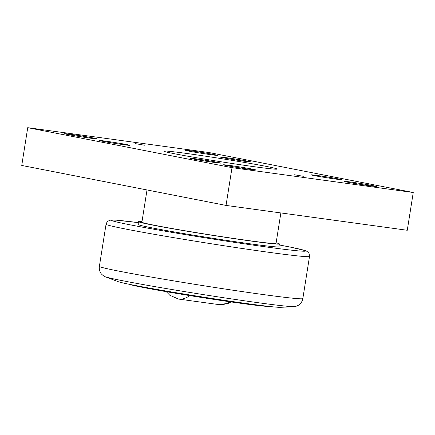 <?xml version="1.0" encoding="UTF-8"?>
<svg xmlns="http://www.w3.org/2000/svg" width="435" height="435" viewBox="0 0 435 435"><rect width="100%" height="100%" fill="white"/><g stroke="black" fill="none" stroke-linecap="round" stroke-linejoin="round"><path stroke-width="0.65" d="M147.014 189.959L141.908 222.171A67.903 1.86 9 0 0 178.883 229.718A67.903 1.86 9 0 0 249.266 240.68A67.903 1.86 9 0 0 276.04 243.415L280.869 212.938M302.842 298.573L302.537 299.894C301.547 302.89 299.514 304.489 299.601 304.38C298.845 305.207 297.284 305.952 294.919 306.615A96.706 2.653 -171 0 1 294.332 306.675A96.706 2.653 -171 0 1 257.085 302.564A96.706 2.653 -171 0 1 123.344 280.863A96.706 2.653 -171 0 1 104.965 276.682A96.706 2.653 -171 0 1 104.427 276.448C102.198 274.887 100.942 273.697 100.664 272.87C100.762 272.957 99.43 271.473 99.262 267.699L99.376 266.35A102.997 2.827 9 0 0 119.777 271.309A102.997 2.827 9 0 0 262.223 294.419A102.997 2.827 9 0 0 302.842 298.573L309.508 256.46A102.997 2.827 9 0 1 268.895 252.305A102.997 2.827 9 0 1 126.449 229.196A102.997 2.827 9 0 1 106.048 224.237L107.119 221.883L107.869 221.154L110.816 220.039L116.357 220.17L138.401 222.638A98.218 2.692 9 0 0 130.973 224.993A98.218 2.692 9 0 0 266.802 247.031A98.218 2.692 9 0 0 279.237 244.954L291.782 247.395L305.479 250.68L306.941 251.332L308.73 252.963L309.22 253.882L309.508 256.46M294.332 306.675L280.39 307.322A82.916 2.273 -171 0 1 219.833 299.655A82.916 2.273 -171 0 1 133.784 285.191A82.916 2.273 -171 0 1 118.026 281.608L104.965 276.682M269.015 306.414A71.296 1.957 -171 0 1 241.409 303.391A71.296 1.957 -171 0 1 171.216 292.516A71.296 1.957 -171 0 1 129.124 284.262M142.006 221.584A71.296 1.957 9 0 0 138.558 221.643A71.296 1.957 9 0 0 177.377 229.566A71.296 1.957 9 0 0 251.278 241.072A71.296 1.957 9 0 0 279.395 243.948A71.296 1.957 9 0 0 276.133 242.828M279.395 243.948L278.944 246.781A71.296 1.957 -171 0 1 250.832 243.904A71.296 1.957 -171 0 1 176.925 232.399A71.296 1.957 -171 0 1 138.107 224.476L138.558 221.643M211.105 154.719A16.258 0.446 -171 0 1 194.255 152.092A16.258 0.446 -171 0 1 185.402 150.287A16.258 0.446 -171 0 1 191.813 150.94A16.258 0.446 -171 0 1 208.664 153.566A16.258 0.446 -171 0 1 217.516 155.371A16.258 0.446 -171 0 1 211.105 154.719M90.284 138.145A16.258 0.446 -171 0 1 73.428 135.524A16.258 0.446 -171 0 1 64.576 133.719A16.258 0.446 -171 0 1 70.992 134.371A16.258 0.446 -171 0 1 87.843 136.998A16.258 0.446 -171 0 1 96.695 138.803A16.258 0.446 -171 0 1 90.284 138.145M369.995 185.805A16.258 0.446 -171 0 1 353.138 183.184A16.258 0.446 -171 0 1 344.286 181.379A16.258 0.446 -171 0 1 350.697 182.031A16.258 0.446 -171 0 1 367.553 184.657A16.258 0.446 -171 0 1 376.405 186.463A16.258 0.446 -171 0 1 369.995 185.805M249.168 169.237A16.258 0.446 -171 0 1 232.317 166.616A16.258 0.446 -171 0 1 223.465 164.805A16.258 0.446 -171 0 1 229.876 165.463A16.258 0.446 -171 0 1 246.727 168.089A16.258 0.446 -171 0 1 255.579 169.895A16.258 0.446 -171 0 1 249.168 169.237M144.453 145.208L135.383 143.648L144.453 145.208M303.336 176.3L294.267 174.739L303.336 176.3M223.427 157.834A15.301 0.419 -171 0 1 220.398 157.111A15.301 0.419 -171 0 1 230.555 158.307A15.301 0.419 -171 0 1 247.591 161.151A15.301 0.419 -171 0 1 250.614 161.896A15.301 0.419 -171 0 1 240.066 160.618A15.301 0.419 -171 0 1 223.427 157.834M102.6 141.266A15.301 0.419 -171 0 1 99.572 140.543A15.301 0.419 -171 0 1 109.734 141.739A15.301 0.419 -171 0 1 126.764 144.578A15.301 0.419 -171 0 1 129.788 145.328A15.301 0.419 -171 0 1 119.239 144.05A15.301 0.419 -171 0 1 102.6 141.266M314.217 175.599A15.301 0.419 -171 0 1 311.188 174.875A15.301 0.419 -171 0 1 321.345 176.072A15.301 0.419 -171 0 1 338.381 178.916A15.301 0.419 -171 0 1 341.404 179.66A15.301 0.419 -171 0 1 330.856 178.383A15.301 0.419 -171 0 1 314.217 175.599M193.39 159.031A15.301 0.419 -171 0 1 190.367 158.307A15.301 0.419 -171 0 1 200.524 159.504A15.301 0.419 -171 0 1 217.56 162.347A15.301 0.419 -171 0 1 220.583 163.092A15.301 0.419 -171 0 1 210.034 161.815A15.301 0.419 -171 0 1 193.39 159.031M254.54 166.752A57.382 1.571 -171 0 1 195.059 157.486A57.382 1.571 -171 0 1 163.816 151.114A57.382 1.571 -171 0 1 186.446 153.43A57.382 1.571 -171 0 1 245.922 162.69A57.382 1.571 -171 0 1 277.166 169.068A57.382 1.571 -171 0 1 254.54 166.752M413.25 192.504L407.269 230.273L226.031 205.418L21.75 165.447L27.731 127.678L232.013 167.649L413.25 192.504L208.969 152.533L27.731 127.678M226.031 205.418L232.013 167.649M231.05 301.933L228.435 303.287L219.066 304.625A33.952 20.505 -82.2 0 0 229.555 301.716M177.746 298.937A33.952 20.505 -82.2 0 0 178.442 299.052A33.952 20.505 -82.2 0 0 189.693 295.588M219.066 304.625L178.442 299.052L169.797 295.251L166.29 291.673M99.376 266.35L106.048 224.237"/></g></svg>
